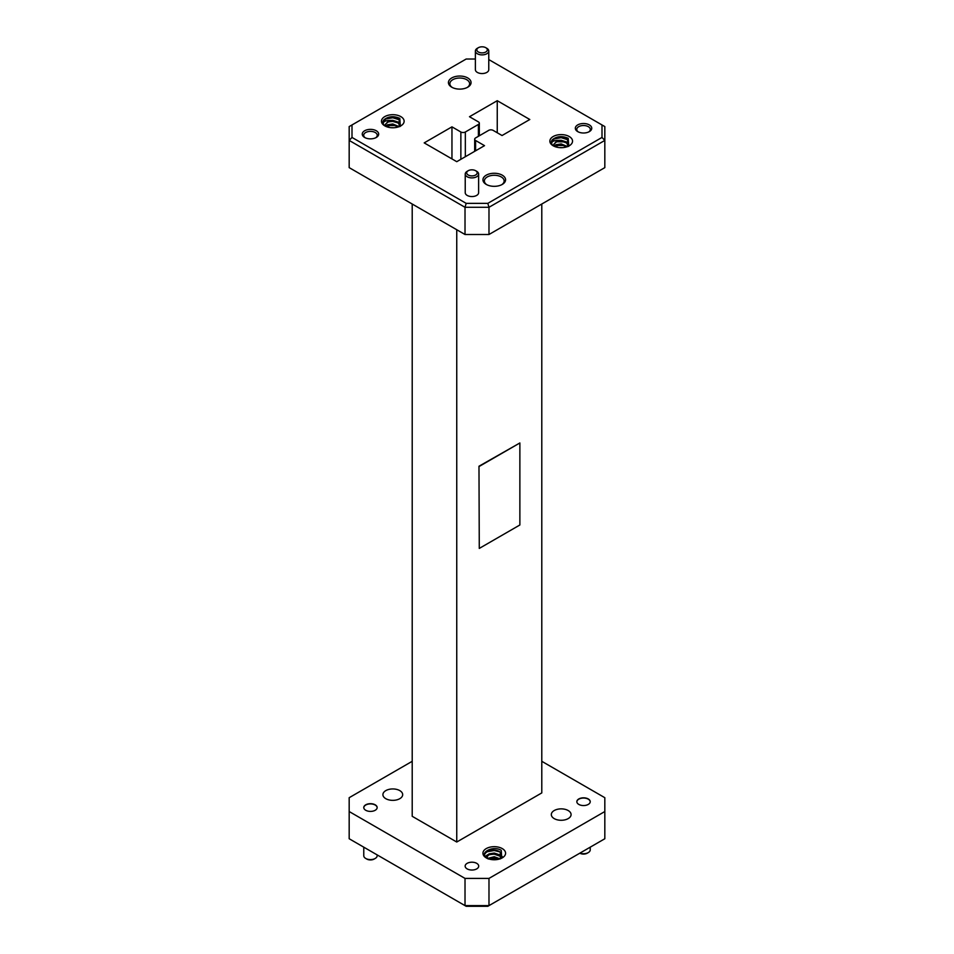 <?xml version="1.0" encoding="UTF-8"?>
<svg xmlns="http://www.w3.org/2000/svg" width="954" height="954" viewBox="0 0 954 954"><rect width="100%" height="100%" fill="white"/><g stroke="black" fill="none" stroke-linecap="round" stroke-linejoin="round"><path stroke-width="1.43" d="M375.196 858.457L374.183 859.041A5.259 3.041 180 0 1 366.741 859.041L365.728 858.457A6.69 3.864 0 0 0 375.196 858.457A6.69 3.864 0 0 0 377.164 855.726L377.164 854.903M579.925 853.114A6.69 3.864 0 0 0 588.272 852.602L587.259 853.186A5.259 3.041 180 0 1 579.817 853.186L579.817 853.186M588.272 852.602A6.69 3.864 0 0 0 590.228 849.871L590.228 847.176M467.138 868.891A6.773 3.911 180 0 1 465.147 866.113A6.773 3.911 180 0 1 469.332 862.499A6.773 3.911 180 0 1 476.726 863.346A6.773 3.911 180 0 1 478.705 866.113A6.773 3.911 180 0 1 474.52 869.738A6.773 3.911 180 0 1 467.138 868.891M577.73 131.616L577.73 131.616A8.216 4.746 180 0 1 577.73 124.902A8.216 4.746 180 0 1 589.345 124.902A8.216 4.746 180 0 1 589.345 131.616A8.216 4.746 180 0 1 577.73 131.616M588.785 131.902A6.773 3.911 0 0 0 590.311 129.434A6.773 3.911 0 0 0 588.332 126.667A6.773 3.911 0 0 0 580.938 125.809A6.773 3.911 0 0 0 576.753 129.434A6.773 3.911 0 0 0 578.279 131.902M486.254 184.42L486.254 184.42A11.317 6.535 180 0 1 486.254 175.178A11.317 6.535 180 0 1 502.257 175.178A11.317 6.535 180 0 1 502.257 184.42A11.317 6.535 180 0 1 486.254 184.42M501.721 184.718A9.886 5.712 0 0 0 504.141 180.974A9.886 5.712 0 0 0 501.244 176.943A9.886 5.712 0 0 0 490.475 175.703A9.886 5.712 0 0 0 484.37 180.974A9.886 5.712 0 0 0 486.79 184.718M451.743 87.196L451.743 87.196A11.317 6.535 180 0 1 451.743 77.954A11.317 6.535 180 0 1 467.746 77.954A11.317 6.535 180 0 1 467.746 87.196A11.317 6.535 180 0 1 451.743 87.196M467.21 87.482A9.886 5.712 0 0 0 469.63 83.749A9.886 5.712 0 0 0 466.733 79.707A9.886 5.712 0 0 0 455.964 78.466A9.886 5.712 0 0 0 449.859 83.749A9.886 5.712 0 0 0 452.279 87.482M364.655 137.471L364.655 137.471A8.216 4.746 180 0 1 364.655 130.758A8.216 4.746 180 0 1 376.27 130.758A8.216 4.746 180 0 1 376.27 137.471A8.216 4.746 180 0 1 364.655 137.471M375.721 137.758A6.773 3.911 0 0 0 377.247 135.289A6.773 3.911 0 0 0 375.256 132.523A6.773 3.911 0 0 0 367.874 131.676A6.773 3.911 0 0 0 363.689 135.289A6.773 3.911 0 0 0 365.215 137.758M468.211 175.011A5.259 3.041 0 0 0 475.641 175.011A5.259 3.041 0 0 0 475.641 170.718L476.666 171.303A6.69 3.864 180 0 1 478.622 174.033A6.69 3.864 180 0 1 474.484 177.599A6.69 3.864 180 0 1 467.198 176.764A6.69 3.864 180 0 1 465.23 174.033A6.69 3.864 180 0 1 467.198 171.303L468.211 170.718A5.259 3.041 0 0 0 468.211 175.011M478.359 51.993A5.259 3.041 0 0 0 485.789 51.993A5.259 3.041 0 0 0 485.789 47.7L486.802 48.284A6.69 3.864 180 0 1 488.77 51.015A6.69 3.864 180 0 1 484.632 54.593A6.69 3.864 180 0 1 477.334 53.746A6.69 3.864 180 0 1 475.378 51.015A6.69 3.864 180 0 1 477.334 48.284L478.359 47.7A5.259 3.041 0 0 0 478.359 51.993M465.23 174.033L465.23 192.696A6.69 3.864 0 0 0 467.198 195.427A6.69 3.864 0 0 0 474.484 196.262A6.69 3.864 0 0 0 478.622 192.696L478.622 174.033M475.378 51.015L475.378 69.678A6.69 3.864 0 0 0 477.334 72.409A6.69 3.864 0 0 0 484.632 73.255A6.69 3.864 0 0 0 488.77 69.678L488.77 51.015M387.956 125.511L396.077 125.606M387.956 121.85L392.798 121.42L399.464 123.352M399.213 126.751L399.201 119.393C393.537 116.567 388.469 116.686 383.997 119.775A9.898 5.712 0 0 0 382.9 122.398A9.898 5.712 0 0 0 383.293 124.008C383.007 121.718 385.177 120.526 389.828 120.442L385.333 124.39L386.406 126.632M382.9 122.482L385.798 118.976L392.798 117.759L399.953 120.001M556.373 145.437L564.482 145.521M556.373 141.776L564.482 141.86M567.618 146.677L567.606 139.32C561.954 136.494 556.886 136.613 552.414 139.701A9.898 5.712 0 0 0 551.305 142.325A9.898 5.712 0 0 0 551.71 143.935C551.412 141.645 553.594 140.453 558.245 140.357L553.749 144.316L554.811 146.558M551.305 142.408L554.202 138.902L561.202 137.686L568.369 139.928M384.784 125.856A11.341 6.547 180 0 1 384.784 116.603A11.341 6.547 180 0 1 400.811 116.603A11.341 6.547 180 0 1 400.811 125.856A11.341 6.547 180 0 1 384.784 125.856M553.189 145.783A11.341 6.547 180 0 1 553.189 136.517A11.341 6.547 180 0 1 569.216 136.517A11.341 6.547 180 0 1 569.216 145.783A11.341 6.547 180 0 1 553.189 145.783M500.421 858.874L500.242 852.113C492.347 846.448 478.741 854.164 487.255 858.445C477.799 853.484 492.646 844.886 501.255 850.36L501.732 858.147M486.242 857.849A11.341 6.547 180 0 1 486.242 848.595A11.341 6.547 180 0 1 502.269 848.595A11.341 6.547 180 0 1 502.269 857.849A11.341 6.547 180 0 1 486.242 857.849M554.214 818.615A9.886 5.712 180 0 1 551.317 814.573A9.886 5.712 180 0 1 557.422 809.302A9.886 5.712 180 0 1 568.19 810.542A9.886 5.712 180 0 1 571.088 814.573A9.886 5.712 180 0 1 564.983 819.844A9.886 5.712 180 0 1 554.214 818.615M385.81 798.689A9.886 5.712 180 0 1 382.912 794.646A9.886 5.712 180 0 1 389.017 789.375A9.886 5.712 180 0 1 399.786 790.616A9.886 5.712 180 0 1 402.683 794.646A9.886 5.712 180 0 1 396.578 799.917A9.886 5.712 180 0 1 385.81 798.689M499.944 851.91L494.255 850.515L487.255 851.731L485.395 853.031M502.09 856.919L494.255 854.176L489.414 854.605M487.053 855.488L485.324 856.764M502.221 856.585L500.027 855.166M487.625 854.772L485.157 856.501M497.535 858.35L489.414 858.266M487.661 858.397L494.255 856.728L500.027 858.827M377.152 807.656A6.69 3.864 0 0 0 375.196 805.033A6.69 3.864 0 0 0 367.994 804.174A6.69 3.864 0 0 0 363.772 807.656M365.728 810.268A6.69 3.864 180 0 1 363.772 807.537A6.69 3.864 180 0 1 367.91 803.972A6.69 3.864 180 0 1 375.196 804.806A6.69 3.864 180 0 1 377.164 807.537A6.69 3.864 180 0 1 373.026 811.115A6.69 3.864 180 0 1 365.728 810.268M590.228 801.801A6.69 3.864 0 0 0 588.272 799.178A6.69 3.864 0 0 0 581.069 798.319A6.69 3.864 0 0 0 576.848 801.801M578.804 804.413A6.69 3.864 180 0 1 576.836 801.682A6.69 3.864 180 0 1 580.974 798.116A6.69 3.864 180 0 1 588.272 798.951A6.69 3.864 180 0 1 590.228 801.682A6.69 3.864 180 0 1 586.09 805.259A6.69 3.864 180 0 1 578.804 804.413M541.789 204.013L541.789 792.917L456.751 842.024L456.751 229.735M478.98 466.232L479.278 548.419L519.87 524.986L519.87 442.966L478.98 466.232L479.278 548.419M349.176 811.532L349.176 838.745L465.015 905.62L465.015 878.407L349.176 811.532L349.176 797.699L412.211 761.304M465.015 878.407L488.985 878.407L488.985 905.62L604.824 838.745L604.824 811.532L488.985 878.407M604.824 811.532L604.824 797.699L541.789 761.304M456.751 842.024L412.211 816.302L412.211 204.013M487.816 906.3L466.184 906.3L465.015 905.62L488.985 905.62L487.816 906.3M460.865 159.306L460.865 131.998L451.957 126.846L424.196 142.885L456.751 161.679L484.513 145.652L475.605 140.5A3.16 1.825 0 0 1 474.675 139.212A3.16 1.825 0 0 1 475.605 137.925L488.663 130.376A3.16 1.825 0 0 1 493.135 130.376L502.042 135.528L529.804 119.5L497.249 100.695L497.249 132.761M497.249 100.695L469.487 116.722L478.395 121.873A3.16 1.825 0 0 1 479.325 123.161L479.325 135.778M478.395 136.303L478.395 124.449L465.337 131.998L465.337 156.718M451.957 126.846L451.957 158.913M478.395 124.449A3.16 1.825 0 0 0 479.325 123.161M460.865 131.998A3.16 1.825 0 0 0 465.337 131.998M499.157 859.125L494.255 857.646L488.329 858.803M501.458 857.92L499.526 855.702L494.255 853.985L488.985 854.784L486.85 856.919L487.899 858.648M501.649 857.67L499.526 854.784L494.255 853.067L488.985 853.878L486.802 856.465L487.005 858.254M486.802 856.465L488.186 858.982M385.344 124.521L387.527 122.04L392.798 121.241L398.068 122.959L400.215 125.928M386.275 126.5L392.798 124.902L398.45 126.894M389.828 120.442L392.798 120.323L398.068 122.04L400.239 125.904M385.869 125.988L387.527 124.783L392.798 123.984L399.166 126.643M390.675 127.657L393.728 127.753M553.749 144.448L555.932 141.967L561.202 141.156L566.473 142.885L568.667 146.379M554.679 146.427L561.202 144.817L566.855 146.821M558.245 140.357L561.202 140.25L566.473 141.967L568.667 145.473M554.286 145.914L555.932 144.71L561.202 143.911L567.57 146.57M559.092 147.584L562.133 147.667M487.816 203.357L601.998 137.436L604.824 140.417L488.985 207.292L465.015 207.292L349.176 140.417L349.176 126.572L352.002 124.95L352.002 137.436L349.176 140.417L349.176 167.63L465.015 234.505L465.015 207.292L466.184 203.357L487.816 203.357L488.985 207.292L488.985 234.505L465.015 234.505M601.998 137.436L601.998 124.95L604.824 126.572L604.824 167.63L488.985 234.505M601.998 124.95L488.77 59.565M475.378 59.017L466.184 59.017L352.002 124.95M352.002 137.436L466.184 203.357M519.87 442.966L479.278 466.399M486.802 48.284L485.789 47.7A5.259 3.041 0 0 0 478.359 47.7M476.666 171.303L475.641 170.718A5.259 3.041 0 0 0 468.211 170.718M363.772 847.176L363.772 855.726A6.69 3.864 0 0 0 365.728 858.457L366.741 859.041M383.293 124.008A9.898 5.712 0 0 0 385.321 126.143M383.997 119.775C388.445 116.245 393.704 115.78 399.798 118.356L400.346 126.095M551.71 143.935A9.898 5.712 0 0 0 553.725 146.069M552.414 139.701C556.85 136.172 562.121 135.695 568.202 138.282L568.751 146.022M475.605 140.5L475.605 150.792M474.675 139.212L474.675 151.328M400.251 125.546L400.251 126.453"/></g></svg>
